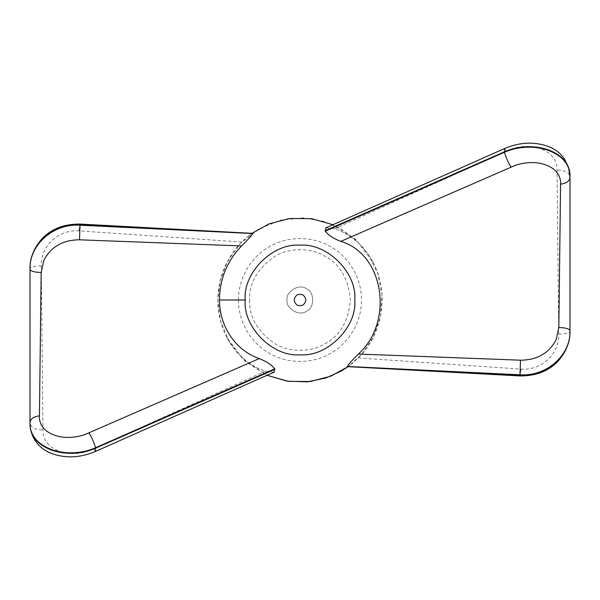<?xml version="1.0" encoding="UTF-8"?>
<svg xmlns="http://www.w3.org/2000/svg" width="600" height="600" viewBox="0 0 600 600"><rect width="100%" height="100%" fill="white"/><g stroke="black" fill="none" stroke-linecap="round" stroke-linejoin="round"><path stroke-width="0.45" stroke-dasharray="3 2.25" d="M305.873 300C304.808 295.065 301.875 293.37 297.067 294.915C293.317 298.305 293.317 301.695 297.067 305.085C301.875 306.63 304.808 304.935 305.873 300M274.207 372.105L265.373 371.212C248.475 365.228 235.688 354.067 227.002 337.733L242.82 359.01L267.097 375.3L245.34 361.358L229.395 342.045L220.455 320.618L217.822 300L219.99 281.272L227.31 261.683L240.465 243.36L258.915 228.833L280.718 220.125L303.157 217.89L323.79 221.347L341.085 228.833L355.395 239.303L368.183 254.138L377.618 273.015L381.998 294.63L380.43 316.822L373.252 337.245L361.837 354.112L348.045 366.668L352.733 363.022C349.522 365.647 347.685 366.825 347.235 366.548M325.793 227.895L334.627 228.788C351.525 234.772 364.312 245.933 372.998 262.267L357.18 240.99L332.903 224.7M251.955 233.333L247.267 236.978C250.478 234.353 252.315 233.175 252.765 233.452M287.085 300C285.54 291.382 299.767 283.163 306.457 288.817C314.692 291.78 314.692 308.22 306.457 311.183C299.767 316.837 285.54 308.618 287.085 300C285.54 291.382 299.767 283.163 306.457 288.817C314.692 291.78 314.692 308.22 306.457 311.183C299.767 316.837 285.54 308.618 287.085 300M227.002 337.733C221.01 326.212 217.95 313.635 217.822 300C218.167 277.485 226.147 258.165 241.748 242.04L247.267 236.978M372.998 262.267C389.205 291.832 383.46 333.788 358.252 357.96L352.733 363.022M241.748 242.04L79.117 230.88C59.205 229.192 40.515 245.685 41.242 265.755L42.96 429.825C42.203 450.84 71.37 459.668 93.278 449.055L265.373 371.22M93.278 449.055L95.617 451.38M79.117 230.88C79.567 224.985 79.883 222.983 80.047 224.895M41.242 265.755C34.47 265.95 30.72 267.007 30 268.928L30 423.097C31.02 427.702 35.34 429.945 42.96 429.825M358.252 357.96L520.882 369.12C540.795 370.808 559.485 354.315 558.757 334.245L557.04 170.175C557.798 149.16 528.63 140.333 506.722 150.945L334.627 228.78M506.722 150.945L504.382 148.62M520.882 369.12C520.433 375.015 520.118 377.017 519.952 375.105M558.757 334.245C565.53 334.05 569.28 332.993 570 331.072L570 176.903C568.98 172.297 564.66 170.055 557.04 170.175M238.538 300C237.945 282.577 248.032 258.66 269.265 246.772C290.183 234.322 315.938 237.54 330.735 246.772C346.118 254.97 361.785 275.663 361.462 300C361.785 324.337 346.118 345.03 330.735 353.228C315.938 362.46 290.183 365.678 269.265 353.228C248.032 341.34 237.945 317.423 238.538 300M249.6 300C249.053 316.815 257.452 331.365 274.8 343.65C291.952 353.85 313.065 351.21 325.2 343.65C340.043 335.715 348.442 321.165 350.4 300C348.442 278.835 340.043 264.285 325.2 256.35C313.065 248.79 291.952 246.15 274.8 256.35C257.452 268.635 249.053 283.185 249.6 300"/><path stroke-width="0.9" d="M305.873 300C304.808 304.935 301.875 306.63 297.067 305.085C293.317 301.695 293.317 298.305 297.067 294.915C301.875 293.37 304.808 295.065 305.873 300M252.585 233.37L252.803 233.55C251.452 235.792 247.718 239.925 241.583 245.94C227.025 261.038 219.645 279.06 219.458 300C219.502 327.157 236.183 350.655 259.237 358.612C266.505 361.418 271.65 364.83 274.688 368.85L274.207 372.105L95.648 451.365L95.543 447.735L274.688 368.85M267.097 375.3L288.45 381.36L310.478 381.502L330.892 376.147L348.045 366.668L341.085 371.168L325.62 378.075L307.358 381.84L287.288 381.188L267.097 375.3M347.415 366.63L347.197 366.45C348.548 364.207 352.282 360.075 358.418 354.06C394.312 321.548 384.015 253.987 340.763 241.388C333.495 238.583 328.35 235.17 325.312 231.15L325.793 227.895L504.353 148.635L504.457 152.265L325.312 231.15M332.903 224.7L311.55 218.64L289.522 218.498L269.108 223.853L251.955 233.333M95.617 451.38L95.64 451.373C79.905 458.085 64.762 458.625 50.227 452.978C44.287 450.397 39.487 446.565 35.828 441.502C31.98 435.99 30.037 429.855 30 423.097L30 422.505C28.733 448.11 66.742 460.575 95.543 447.735C94.043 442.493 91.86 437.513 88.988 432.795C67.005 443.272 38.265 435.255 39.435 415.808L41.16 272.498L43.912 260.168C51.127 246.66 62.992 239.873 79.515 239.812L241.583 245.94M274.928 369.308L95.558 448.178C66.758 461.025 28.747 448.658 30 423.097L30 422.505L30 423.097M259.237 358.612L88.988 432.795M79.515 239.812L79.988 225.202C54.008 223.23 29.213 244.358 30 269.34L30 268.928C29.242 243.99 53.91 222.84 80.047 224.895L252.765 233.452M252.803 233.55L79.988 225.202L79.912 224.048C63.637 224.01 50.858 229.095 41.58 239.303C33.81 248.183 29.947 258.06 30 268.928L30 422.505C30.48 418.89 33.623 416.655 39.435 415.808M41.16 272.498C34.425 272.295 30.705 271.237 30 269.34L30 268.928M504.382 148.62L504.36 148.627C520.095 141.915 535.237 141.375 549.773 147.023C555.713 149.602 560.513 153.435 564.173 158.498L568.59 167.475L570 177.495C571.268 151.89 533.257 139.425 504.457 152.265C505.957 157.507 508.14 162.488 511.013 167.205C532.995 156.727 561.735 164.745 560.565 184.192L558.84 327.502L556.088 339.832C548.873 353.34 537.007 360.127 520.485 360.188L358.418 354.06M325.072 230.692L504.442 151.822C533.243 138.975 571.252 151.343 570 176.903L570 177.495L570 176.903M340.763 241.388L511.013 167.205M520.485 360.188L520.013 374.798C545.993 376.77 570.787 355.642 570 330.66L570 331.072C570.757 356.01 546.09 377.16 519.952 375.105L347.235 366.548M347.197 366.45L520.013 374.798L520.088 375.952C536.362 375.99 549.143 370.905 558.42 360.697C566.19 351.817 570.053 341.94 570 331.072L570 177.495C569.52 181.11 566.377 183.345 560.565 184.192M558.84 327.502C565.575 327.705 569.295 328.763 570 330.66L570 331.072M354.78 300C357.233 272.895 327.105 242.767 300 245.22C272.895 242.767 242.767 272.895 245.22 300C242.767 327.105 272.895 357.233 300 354.78C327.105 357.233 357.233 327.105 354.78 300M245.22 300L219.458 300M252.645 233.37L79.912 224.07M347.355 366.63L520.088 375.93"/></g></svg>
